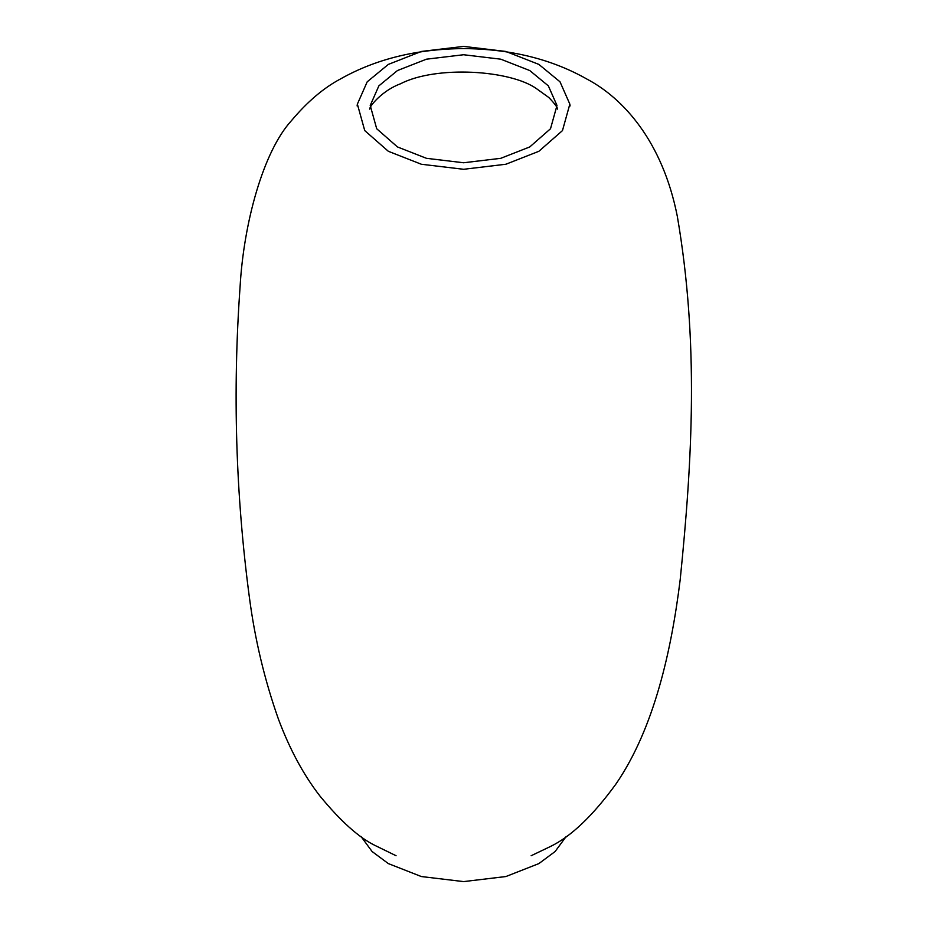 <?xml version="1.0" encoding="UTF-8"?>
<svg xmlns="http://www.w3.org/2000/svg" width="928" height="928" viewBox="0 0 928 928"><rect width="100%" height="100%" fill="white"/><g stroke="black" fill="none" stroke-linecap="round" stroke-linejoin="round"><path stroke-width="1.39" d="M538.866 64.403L560.013 81.815L569.838 104.122L562.472 130.593L538.866 151.299L505.876 164.244L463.606 169.29L421.335 164.244L388.345 151.299L364.739 130.593L357.373 104.122L367.198 81.815L388.345 64.403L421.335 51.458L463.606 46.4L505.876 51.458L538.866 64.403M360.98 836.453L372.105 851.533L388.345 863.597L421.335 876.542L463.606 881.6L505.876 876.542L538.866 863.597L555.106 851.533L566.219 836.453M397.451 146.937L426.451 158.317L463.606 162.76L500.76 158.317L529.76 146.937L550.513 128.748L556.986 105.467L548.344 85.863L529.76 70.551L500.76 59.183L463.606 54.74L426.451 59.183L397.451 70.551L378.868 85.863L370.226 105.467L376.698 128.748L397.451 146.937M569.838 104.122L570.094 105.943M531.141 855.732L550.095 846.661C570.882 836.708 592.841 815.828 615.972 783.986C654.356 728.039 671.489 649.983 680.189 579.675C692.427 458.989 698.912 342.003 677.312 216.282C662.441 141.126 623.048 98.217 587.215 79.24C551.882 59.172 510.678 48.952 463.606 48.581C416.881 48.952 375.921 59.021 340.738 78.81C323.744 87.8 307.272 101.802 291.322 120.802C263.274 151.531 243.646 222.952 240.062 287.042C232.603 391.152 235.712 494.601 249.388 597.365C254.898 639.369 264.596 679.992 278.458 719.212C289.768 749.383 303.607 775.008 319.986 796.085C340.437 820.978 358.672 837.381 374.703 845.292L396.07 855.732M357.118 105.931L357.373 104.122M557.566 109.11C557.612 107.544 554.724 103.704 548.9 97.568L536.674 88.798C510.586 69.971 436.172 65.262 400.397 83.833C382.719 90.329 369.622 105.896 369.646 109.11"/></g></svg>
